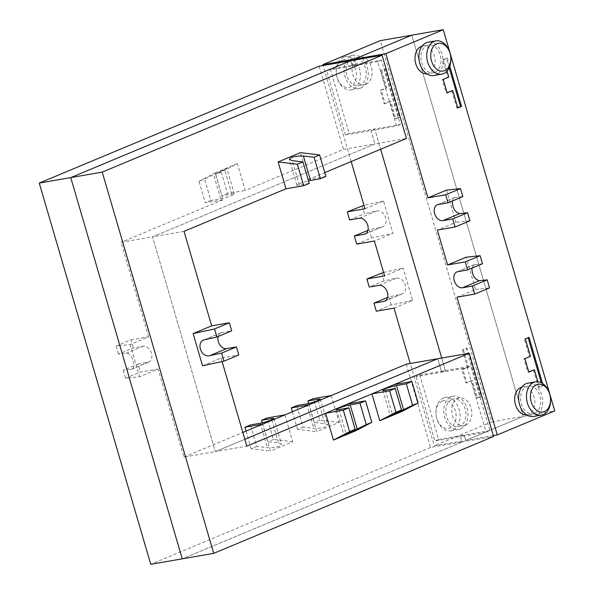 <?xml version="1.0" encoding="UTF-8"?>
<svg xmlns="http://www.w3.org/2000/svg" width="594" height="594" viewBox="0 0 594 594"><rect width="100%" height="100%" fill="white"/><g stroke="black" fill="none" stroke-linecap="round" stroke-linejoin="round"><path stroke-width="0.45" stroke-dasharray="2.97 2.23" d="M533.553 416.476A16.892 11.902 80.1 0 0 535.365 415.941A16.892 11.902 80.1 0 0 542.114 396.48A16.892 11.902 80.1 0 0 527.762 383.189M549.836 394.49A16.892 11.902 -99.9 0 1 550.512 398.403M534.585 413.253A14.078 9.92 -99.9 0 1 533.07 413.699A14.078 9.92 -99.9 0 1 521.109 402.628A14.078 9.92 -99.9 0 1 526.73 386.412A14.078 9.92 -99.9 0 1 528.244 385.966A14.078 9.92 -99.9 0 1 540.206 397.037A14.078 9.92 -99.9 0 1 534.585 413.253M526.551 414.805A14.078 9.92 80.1 0 0 527.168 414.723A14.078 9.92 80.1 0 0 528.682 414.285A14.078 9.92 80.1 0 0 534.303 398.069A14.078 9.92 80.1 0 0 522.341 386.991A14.078 9.92 80.1 0 0 521.74 387.125M433.843 75.512A16.892 11.902 80.1 0 0 435.662 74.978A16.892 11.902 80.1 0 0 442.411 55.524A16.892 11.902 80.1 0 0 428.059 42.233M450.133 53.527A16.892 11.902 -99.9 0 1 450.809 57.44M434.882 72.297A14.078 9.92 -99.9 0 1 433.368 72.743A14.078 9.92 -99.9 0 1 421.406 61.665A14.078 9.92 -99.9 0 1 427.027 45.448A14.078 9.92 -99.9 0 1 428.541 45.003A14.078 9.92 -99.9 0 1 440.503 56.081A14.078 9.92 -99.9 0 1 434.882 72.297M426.848 73.842A14.078 9.92 80.1 0 0 427.457 73.767A14.078 9.92 80.1 0 0 428.972 73.322A14.078 9.92 80.1 0 0 434.6 57.106A14.078 9.92 80.1 0 0 422.638 46.035A14.078 9.92 80.1 0 0 422.037 46.161M218.124 336.494A8.442 5.918 67.3 0 1 220.983 332.788A8.442 5.918 67.3 0 1 221.889 332.529L231.727 330.813M202.547 365.793L221.079 358.056L238.788 354.974M158.108 369L140.392 372.082L125.564 378.274L139.575 376.745L158.108 369L183.858 457.076L215.347 451.603L244.832 439.293L215.347 451.603L246.837 446.131M184.029 231.356L152.539 236.828L215.347 451.603L152.539 236.828L374.948 143.941L406.43 138.469M221.079 358.056L222.104 361.568M467.263 367.701L470.968 366.149L489.805 430.583L486.1 432.128L467.263 367.701L441.676 372.141L437.748 358.724L441.676 372.141L445.381 370.597L441.676 372.141L416.097 376.589L419.802 375.044L438.639 439.478L464.226 435.031L465.793 440.399L523.247 416.401L411.768 35.172L523.247 416.401L554.737 410.929M486.1 432.128L460.521 436.575L462.087 441.951L493.577 436.479M371.941 393.889L394.186 384.593L402.027 411.442M347.839 403.95L355.695 430.791M325.913 176.418L308.204 179.492L300.356 152.651M308.204 179.492L324.792 172.564M406.266 364.196L430.605 447.423L462.087 441.951L182.232 558.828L462.087 441.951L460.521 436.575L464.226 435.031L465.793 440.399L523.247 416.401L491.765 421.881L380.286 40.644M347.846 403.95L325.601 413.238M377.762 61.642L352.183 66.083L350.608 60.714L352.183 66.083L355.888 64.538L352.183 66.083L326.596 70.53L330.301 68.986L355.888 64.538L354.566 60.031L355.888 64.538L381.467 60.091L400.311 124.525L374.725 128.972L380.65 149.235L374.725 128.972L371.02 130.517L374.948 143.941L371.02 130.517L374.725 128.972L349.146 133.42L345.441 134.964L396.606 126.069L377.762 61.642L381.467 60.091M309.236 183.383L299.398 185.09A8.442 0.95 163.7 0 1 296.852 185.142A8.442 0.95 163.7 0 1 308.501 180.858M419.802 375.044L445.381 370.597L441.706 358.034L445.381 370.597L470.968 366.149M489.805 430.583L464.226 435.031L460.521 436.575L434.934 441.023L416.097 376.589M493.324 435.617L434.311 445.871L410.224 363.506M446.488 190.11L455.91 222.327L437.377 230.064M457.001 297.186L475.534 289.441L466.112 257.224M542.53 383.427L543.176 385.632L539.471 387.184L537.882 381.734M447.037 71.072L443.696 59.645L447.401 58.101L449.792 66.29M447.163 92.842L446.176 93.013L447.096 92.627M451.737 90.689L456.838 108.138L457.759 107.759M457.826 107.967L456.838 108.138M449.19 67.768L446.413 58.271L442.708 59.816L447.809 77.265L442.255 79.589L446.176 93.013M447.401 58.101L446.413 58.271M443.696 59.645L442.708 59.816M448.797 77.094L447.809 77.265M443.235 79.418L442.255 79.589M400.311 124.525L396.606 126.069M530.442 356.303L523.901 358.798L527.821 372.223L528.749 371.837M524.881 358.627L523.901 358.798M528.809 372.052L527.821 372.223M533.382 369.899L538.491 387.355L542.196 385.803L541.29 382.722M539.471 387.184L538.491 387.355M543.176 385.632L542.196 385.803M528.125 337.696L524.354 339.026L529.462 356.474M529.046 337.31L528.059 337.481M525.341 338.855L524.354 339.026M475.534 289.441L489.538 287.912M471.911 268.161L473.99 264.783L482.476 263.751M469.913 220.797L455.91 222.327M462.852 196.629L454.365 197.661L452.286 201.047M443.295 398.091A16.892 11.902 -99.9 0 1 445.114 397.557A16.892 11.902 -99.9 0 1 459.466 410.848A16.892 11.902 -99.9 0 1 452.717 430.308A16.892 11.902 -99.9 0 1 450.898 430.843A16.892 11.902 -99.9 0 1 436.701 418.183A16.892 11.902 -99.9 0 1 436.018 414.263A16.892 11.902 -99.9 0 1 443.295 398.091M460.588 428.942A16.892 11.902 80.1 0 0 467.337 409.481A16.892 11.902 80.1 0 0 452.984 396.191A16.892 11.902 80.1 0 0 451.165 396.725A16.892 11.902 80.1 0 0 444.416 416.186A16.892 11.902 80.1 0 0 458.768 429.469A16.892 11.902 80.1 0 0 460.588 428.942M442.114 401.121A14.078 9.92 80.1 0 0 436.048 414.597A14.078 9.92 80.1 0 0 436.62 417.864A14.078 9.92 80.1 0 0 449.962 427.962A14.078 9.92 80.1 0 0 455.301 410.669A14.078 9.92 80.1 0 0 442.114 401.121M451.952 399.406A14.078 9.92 -99.9 0 1 453.467 398.968A14.078 9.92 -99.9 0 1 465.429 410.038A14.078 9.92 -99.9 0 1 459.801 426.254A14.078 9.92 -99.9 0 1 458.286 426.7A14.078 9.92 -99.9 0 1 446.332 415.622A14.078 9.92 -99.9 0 1 451.952 399.406M465.703 425.23A14.078 9.92 80.1 0 0 471.332 409.014A14.078 9.92 80.1 0 0 459.37 397.935A14.078 9.92 80.1 0 0 457.855 398.381A14.078 9.92 80.1 0 0 452.234 414.597A14.078 9.92 80.1 0 0 464.189 425.675A14.078 9.92 80.1 0 0 465.703 425.23M343.592 57.128A16.892 11.902 -99.9 0 1 345.411 56.601A16.892 11.902 -99.9 0 1 359.764 69.884A16.892 11.902 -99.9 0 1 353.014 89.345A16.892 11.902 -99.9 0 1 351.195 89.88A16.892 11.902 -99.9 0 1 336.998 77.22A16.892 11.902 -99.9 0 1 336.315 73.307A16.892 11.902 -99.9 0 1 343.592 57.128M360.885 87.979A16.892 11.902 80.1 0 0 367.634 68.518A16.892 11.902 80.1 0 0 353.282 55.235A16.892 11.902 80.1 0 0 351.462 55.762A16.892 11.902 80.1 0 0 344.713 75.223A16.892 11.902 80.1 0 0 359.066 88.513A16.892 11.902 80.1 0 0 360.885 87.979M342.411 60.157A14.078 9.92 80.1 0 0 336.345 73.634A14.078 9.92 80.1 0 0 336.917 76.901A14.078 9.92 80.1 0 0 350.26 87.006A14.078 9.92 80.1 0 0 355.598 69.713A14.078 9.92 80.1 0 0 342.411 60.157M352.249 58.45A14.078 9.92 -99.9 0 1 353.764 58.004A14.078 9.92 -99.9 0 1 365.726 69.075A14.078 9.92 -99.9 0 1 360.098 85.298A14.078 9.92 -99.9 0 1 358.583 85.736A14.078 9.92 -99.9 0 1 346.621 74.666A14.078 9.92 -99.9 0 1 352.249 58.45M366.001 84.266A14.078 9.92 80.1 0 0 371.629 68.05A14.078 9.92 80.1 0 0 359.667 56.979A14.078 9.92 80.1 0 0 358.152 57.425A14.078 9.92 80.1 0 0 352.532 73.641A14.078 9.92 80.1 0 0 364.486 84.712A14.078 9.92 80.1 0 0 366.001 84.266M138.038 364.025L147.876 362.318A8.442 5.918 -112.7 0 0 148.775 362.058A8.442 5.918 -112.7 0 0 151.225 352.606A8.442 5.918 -112.7 0 0 143.169 346.205L133.331 347.921L118.503 354.113L126.284 353.259C131.697 352.235 136.887 367.493 131.697 369.186L123.21 370.218L138.038 364.025L140.392 372.082M130.97 339.865L148.686 336.783L130.153 344.527L116.149 346.057L130.97 339.865L133.331 347.921M148.686 336.783L121.057 242.3L152.539 236.828L374.948 143.941L343.458 149.413L245.233 190.444L237.377 163.595L221.235 172.045L227.517 193.518L245.233 190.444M116.149 346.057L118.503 354.113M123.21 370.218L125.564 378.274M130.153 344.527L139.575 376.745M319.119 66.186L343.458 149.413M345.441 134.964L326.596 70.53M198.997 181.333L215.139 172.884L222.988 199.733L205.279 202.806L198.997 181.333L204.559 179.009L210.84 200.482L220.678 198.775A8.442 0.95 -16.3 0 0 229.574 196.391A8.442 0.95 -16.3 0 0 234.34 194.082A8.442 0.95 -16.3 0 0 231.801 194.134L221.956 195.842L215.681 174.361L226.819 168.362L204.559 179.009M237.377 163.595L215.139 172.884M221.235 172.045L215.681 174.361M227.517 193.518L221.956 195.842M222.988 199.733L121.057 242.3M210.84 200.482L205.279 202.806M430.605 447.423L150.742 564.3M331.207 395.545L339.055 422.386L316.817 431.675L308.962 404.833M284.868 414.894L292.723 441.736L270.478 451.024L262.63 424.183M183.858 457.076L242.835 432.447M308.672 403.46L314.211 422.423L324.925 423.693L327.836 424.903C326.247 427.331 321.562 428.474 313.803 428.333L303.096 427.064L296.814 405.583M339.055 422.386L319.772 420.099L313.491 398.619M319.772 420.099L314.211 422.423M303.096 427.064L297.535 429.388L316.817 431.675M292.374 411.761L297.535 429.388M262.333 422.817L267.879 441.773L278.593 443.042L281.504 444.26C279.908 446.688 275.23 447.831 267.471 447.69L256.757 446.413L250.475 424.94M292.723 441.736L273.44 439.449L267.159 417.968M273.44 439.449L267.879 441.773M256.757 446.413L251.195 448.737L270.478 451.024M246.042 431.11L251.195 448.737M364.983 208.791L383.516 201.054L392.938 233.271L374.406 241.008M394.03 308.13L412.563 300.386L403.14 268.169L384.608 275.913M491.765 421.881L434.311 445.871M351.165 161.553L323.077 65.503M462.37 349.799L467.471 367.255L461.909 369.572L465.837 382.996L471.398 380.68L476.499 398.129L480.204 396.577L466.075 348.255L462.37 349.799L467.055 348.084L481.192 396.406L477.479 397.958L472.379 380.509L466.817 382.826L462.897 369.401L468.451 367.085L463.35 349.628M380.717 70.589L385.825 88.046L380.264 90.362L384.192 103.787L389.746 101.463L394.854 118.919L398.559 117.367L384.429 69.045L380.717 70.589L385.409 68.874L399.539 117.196L395.834 118.748L390.733 101.292L385.172 103.616L381.244 90.191L386.805 87.867L381.704 70.419M380.264 90.362L381.244 90.191M385.825 88.046L386.805 87.867M384.429 69.045L385.409 68.874M398.559 117.367L399.539 117.196M394.854 118.919L395.834 118.748M389.746 101.463L390.733 101.292M384.192 103.787L385.172 103.616M330.301 68.986L349.146 133.42M461.909 369.572L462.897 369.401M467.471 367.255L468.451 367.085M466.075 348.255L467.055 348.084M480.204 396.577L481.192 396.406M476.499 398.129L477.479 397.958M471.398 380.68L472.379 380.509M465.837 382.996L466.817 382.826M438.639 439.478L434.934 441.023M412.563 300.386L391.142 305.019L376.314 311.211M383.583 272.401L403.14 268.169M391.142 305.019L388.788 296.963L401.782 294.045C409.89 291.134 404.328 276.032 395.975 278.282L384.08 280.851L381.719 272.802M384.08 280.851L369.253 287.043M387.563 297.475L388.788 296.963M383.516 201.054L363.951 205.279M356.69 244.089L371.517 237.897L392.938 233.271M362.095 205.68L364.449 213.736L376.351 211.167C384.704 208.917 390.265 224.02 382.157 226.93L369.164 229.841L371.517 237.897M369.164 229.841L367.938 230.353M349.621 219.929L364.449 213.736M221.889 332.529L204.997 339.575M385.372 390.191L392.523 414.657M339.033 409.541L346.191 434.006M299.398 185.09L292.241 160.632M457.811 271.651L474.695 264.597M438.179 204.536L455.071 197.483M147.876 362.318L130.992 369.371M143.169 346.205L126.284 353.259M220.678 198.775L213.528 174.317M231.801 194.134L224.643 169.669M306.653 403.875L313.803 428.333M318.146 400.512L324.925 423.693M260.321 423.225L267.471 447.69M271.814 419.869L278.593 443.042M379.091 285.335L395.975 278.282M385.521 300.727L400.69 294.394M359.467 218.213L376.351 211.167M365.889 233.605L381.058 227.272M533.07 413.699L527.168 414.723M433.36 72.743L427.457 73.767M220.983 332.788L203.905 339.917M382.826 390.243L390.347 415.963M336.486 409.593L344.008 435.313M296.852 185.142L289.33 159.415M422.638 46.035L428.541 45.003M522.341 386.991L528.244 385.966M456.912 271.911L473.99 264.783M437.281 204.796L454.365 197.661M452.984 396.191L445.114 397.557M459.37 397.935L453.467 398.968M353.282 55.235L345.411 56.601M359.667 56.979L353.764 58.004M148.775 362.058L131.697 369.186M234.34 194.082L226.819 168.362M320.315 399.183L327.836 424.903M273.983 418.532L281.504 444.26M364.486 84.712L358.583 85.736M359.066 88.513L351.195 89.88M464.189 425.675L458.286 426.7M458.768 429.469L450.898 430.843M384.704 301.18L401.782 294.045M365.072 234.066L382.157 226.93"/><path stroke-width="0.89" d="M550.482 398.069A14.078 9.92 80.1 0 0 549.918 394.81A14.078 9.92 80.1 0 0 536.575 384.697A14.078 9.92 80.1 0 0 531.229 401.99A14.078 9.92 80.1 0 0 544.423 411.545A14.078 9.92 80.1 0 0 550.482 398.069L550.512 398.403A16.892 11.902 -99.9 0 1 543.243 414.575A16.892 11.902 -99.9 0 1 541.424 415.102A16.892 11.902 -99.9 0 1 527.071 401.819A16.892 11.902 -99.9 0 1 533.82 382.358A16.892 11.902 -99.9 0 1 535.639 381.823A16.892 11.902 -99.9 0 1 549.836 394.49L549.918 394.802M535.639 381.823L527.762 383.189A16.892 11.902 80.1 0 0 525.95 383.724A16.892 11.902 80.1 0 0 519.201 403.185A16.892 11.902 80.1 0 0 533.553 416.476L541.424 415.102M521.74 387.125A14.078 9.92 80.1 0 0 520.827 387.436A14.078 9.92 80.1 0 0 515.109 403.229A14.078 9.92 80.1 0 0 526.551 414.805M450.779 57.106L450.809 57.44A16.892 11.902 -99.9 0 1 443.532 73.611A16.892 11.902 -99.9 0 1 441.721 74.146A16.892 11.902 -99.9 0 1 427.368 60.855A16.892 11.902 -99.9 0 1 434.117 41.394A16.892 11.902 -99.9 0 1 435.929 40.867A16.892 11.902 -99.9 0 1 450.133 53.527L450.215 53.846A14.078 9.92 80.1 0 0 436.865 43.741A14.078 9.92 80.1 0 0 431.526 61.034A14.078 9.92 80.1 0 0 444.72 70.589A14.078 9.92 80.1 0 0 450.779 57.106A14.078 9.92 80.1 0 0 450.215 53.846M435.929 40.867L428.059 42.233A16.892 11.902 80.1 0 0 426.24 42.768A16.892 11.902 80.1 0 0 419.498 62.221A16.892 11.902 80.1 0 0 433.843 75.512L441.721 74.146M422.037 46.161A14.078 9.92 80.1 0 0 421.124 46.473A14.078 9.92 80.1 0 0 415.406 62.266A14.078 9.92 80.1 0 0 426.848 73.842M229.373 322.757L211.657 325.839L193.124 333.583L214.545 328.95L229.373 322.757L231.727 330.813L216.899 337.006L203.905 339.917C195.797 342.827 201.359 357.937 209.712 355.687L221.607 353.118L236.434 346.926L226.596 348.633A8.442 5.918 67.3 0 1 219.988 345.062A8.442 5.918 67.3 0 1 218.124 336.494M214.545 328.95L216.899 337.006M221.607 353.118L223.968 361.167L202.547 365.793L193.124 333.583M236.434 346.926L238.788 354.974L223.968 361.167M308.501 180.858A8.442 0.95 163.7 0 1 310.514 180.45L320.359 178.735L325.913 176.418L319.639 154.937L300.356 152.651L278.111 161.939L285.966 188.781L184.029 231.356L211.657 325.839M222.104 361.568L246.837 446.131L325.601 413.238L343.317 410.157L349.591 431.63L333.449 440.08L325.601 413.238L347.839 403.95L365.555 400.868L359.994 403.192L366.275 424.665L344.008 435.313L355.153 429.314L348.871 407.833L339.033 409.541A8.442 0.95 163.7 0 1 336.486 409.593A8.442 0.95 163.7 0 1 341.26 407.284A8.442 0.95 163.7 0 1 350.156 404.9L359.994 403.192M324.792 172.564L406.43 138.469L382.098 55.242L350.608 60.714L70.753 177.599L182.232 558.828L213.714 553.356L102.235 172.119L70.753 177.599L182.232 558.828L150.742 564.3L39.263 183.071L70.753 177.599L350.608 60.714L319.119 66.186L39.263 183.071M213.714 553.356L493.577 436.479L469.238 353.252L437.748 358.724L244.832 439.293L437.748 358.724L406.266 364.196L308.962 404.833L331.207 395.545L313.491 398.619L307.93 400.943L308.672 403.46M395.21 388.483L385.372 390.191A8.442 0.95 163.7 0 1 382.826 390.243A8.442 0.95 163.7 0 1 387.592 387.934A8.442 0.95 163.7 0 1 396.488 385.551L406.326 383.835L412.607 405.316L390.347 415.963L401.492 409.964L395.21 388.483L389.649 390.807L395.931 412.281L379.789 420.73L402.027 411.442L418.169 402.992L411.887 381.519L394.178 384.593L469.238 353.252M379.789 420.73L371.933 393.881L389.649 390.807M347.854 403.942L371.941 393.889M366.275 424.665L371.837 422.349L355.695 430.791L333.449 440.08M102.235 172.119L382.098 55.242M418.169 402.992L412.607 405.316M411.887 381.519L406.326 383.835M401.492 409.964L395.931 412.281M394.178 384.593L371.933 393.881M371.837 422.349L365.555 400.868M348.871 407.833L343.317 410.157M355.153 429.314L349.591 431.63M285.966 188.781L303.675 185.707L297.394 164.226L278.111 161.939M319.639 154.937L314.078 157.262L303.363 155.984C295.604 155.851 290.926 156.994 289.33 159.415L292.241 160.632L302.955 161.902L297.394 164.226M302.955 161.902L309.236 183.383L303.675 185.707M320.359 178.735L314.078 157.262M427.955 197.847L446.488 190.11L460.491 188.58L445.663 194.773L427.955 197.847L385.803 53.698L354.314 59.17L354.566 60.031L354.314 59.17L411.768 35.172L354.314 59.17L322.832 64.642L380.286 40.644L443.258 29.7L554.737 410.929L497.282 434.927L493.324 435.617M380.65 149.235L441.706 358.034L380.65 149.235M497.282 434.927L457.001 297.186L474.717 294.104L472.356 286.048L487.184 279.856L479.403 280.71C474.621 279.455 472.119 275.274 471.911 268.161M467.649 269.943L465.295 261.887L480.123 255.695L482.476 263.751L467.649 269.943L457.811 271.651A8.442 5.918 -112.7 0 0 456.912 271.911A8.442 5.918 -112.7 0 0 454.462 281.363A8.442 5.918 -112.7 0 0 462.518 287.763L472.356 286.048M480.123 255.695L466.112 257.224L447.579 264.969L465.295 261.887M447.579 264.969L437.377 230.064L455.086 226.99L469.913 220.797L467.56 212.741L452.732 218.934L455.086 226.99M452.732 218.934L442.894 220.641A8.442 5.918 67.3 0 1 434.838 214.248A8.442 5.918 67.3 0 1 437.281 204.796A8.442 5.918 67.3 0 1 438.179 204.536L448.024 202.821L462.852 196.629L460.491 188.58M445.663 194.773L448.024 202.821M385.803 53.698L443.258 29.7M537.882 381.734L534.37 369.728L528.809 372.052L524.881 358.627L530.442 356.303L525.341 338.855L529.046 337.31L542.53 383.427M449.792 66.29L461.531 106.423L457.826 107.967L452.725 90.518L447.163 92.842L443.235 79.418L448.797 77.094L447.037 71.072M447.096 92.627L452.725 90.518M457.759 107.759L460.543 106.593L449.19 67.768M461.531 106.423L460.543 106.593M528.749 371.837L534.37 369.728M541.29 382.722L528.125 337.696M487.184 279.856L489.538 287.912L474.717 294.104M452.286 201.047C452.494 208.152 454.989 212.34 459.778 213.588L467.56 212.741M242.835 432.447L308.962 404.833L291.253 407.907L292.374 411.761M291.253 407.907L296.814 405.583L306.653 403.875A8.442 0.95 -16.3 0 0 315.548 401.492A8.442 0.95 -16.3 0 0 320.315 399.183A8.442 0.95 -16.3 0 0 317.775 399.235L307.93 400.943M261.598 420.292L267.159 417.968L284.868 414.894L262.63 424.183L244.914 427.257L250.475 424.94L260.321 423.225A8.442 0.95 -16.3 0 0 269.216 420.842A8.442 0.95 -16.3 0 0 273.983 418.532A8.442 0.95 -16.3 0 0 271.436 418.584L261.598 420.292L262.333 422.817M244.914 427.257L246.042 431.11M410.224 363.506L394.03 308.13L376.314 311.211L373.96 303.155L383.798 301.44A8.442 5.918 67.3 0 0 384.704 301.18A8.442 5.918 67.3 0 0 387.147 291.728A8.442 5.918 67.3 0 0 379.091 285.335L369.253 287.043L366.899 278.994L384.608 275.913L374.406 241.008L356.69 244.089L354.336 236.033L364.174 234.326A8.442 5.918 -112.7 0 0 365.072 234.066A8.442 5.918 -112.7 0 0 367.523 224.614A8.442 5.918 -112.7 0 0 359.467 218.213L349.621 219.929L347.267 211.872L364.983 208.791L351.165 161.553M323.077 65.503L322.832 64.642M366.899 278.994L383.583 272.401M373.96 303.155L387.563 297.475M363.951 205.279L347.267 211.872M367.938 230.353L354.336 236.033M226.596 348.633L209.712 355.687M396.488 385.551L403.645 410.009M350.156 404.9L357.306 429.358M310.514 180.45L303.363 155.984M462.518 287.763L479.403 280.71M442.894 220.641L459.778 213.588M317.775 399.235L318.146 400.512M271.436 418.584L271.814 419.869M383.798 301.44L385.521 300.727M364.174 234.326L365.889 233.605"/></g></svg>
